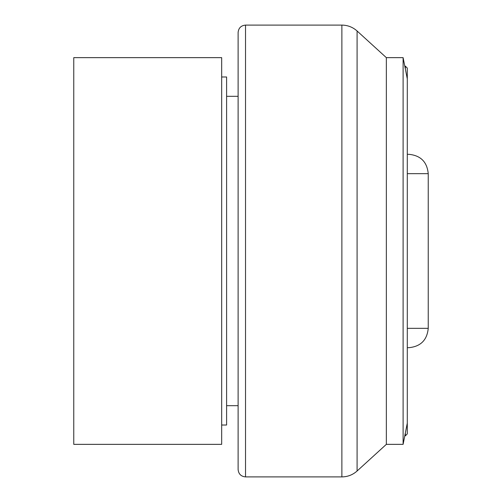<?xml version="1.0" encoding="UTF-8"?>
<svg xmlns="http://www.w3.org/2000/svg" width="502" height="502" viewBox="0 0 502 502"><rect width="100%" height="100%" fill="white"/><g stroke="black" fill="none" stroke-linecap="round" stroke-linejoin="round"><path stroke-width="0.75" d="M221.677 57.648L221.677 444.352L73.763 444.352L73.763 57.648L221.677 57.648M221.677 76.982L226.603 76.982L226.603 425.018L221.677 425.018M341.875 476.9L245.522 476.9C241.023 476.461 238.55 473.988 238.111 469.489L238.111 32.511C238.55 28.012 241.023 25.539 245.522 25.1L341.875 25.1C347.679 25.169 352.749 27.133 357.091 30.992L386.345 57.648L386.345 444.352L357.091 471.008C352.749 474.867 347.679 476.831 341.875 476.9L341.875 25.1M386.345 57.648L403.106 57.648L403.106 444.352L386.345 444.352M403.106 444.352L407.291 423.13L407.291 78.87L403.106 57.648M405.359 68.573L405.359 66.157L404.919 66.157M407.291 78.87L407.291 68.09L405.359 66.157M404.919 435.843L405.359 435.843L405.359 433.427M407.291 173.661L428.237 173.661L428.237 328.339C427.095 340.086 420.651 346.531 408.904 347.679L407.291 347.679M407.291 154.321L408.904 154.321C420.651 155.469 427.095 161.914 428.237 173.661M405.359 435.843L407.291 433.91L407.291 423.13M245.522 476.9L245.522 25.1M357.091 30.992L357.091 471.008M407.291 328.339L428.237 328.339M238.111 96.321L226.603 96.321M238.111 405.679L226.603 405.679"/></g></svg>

